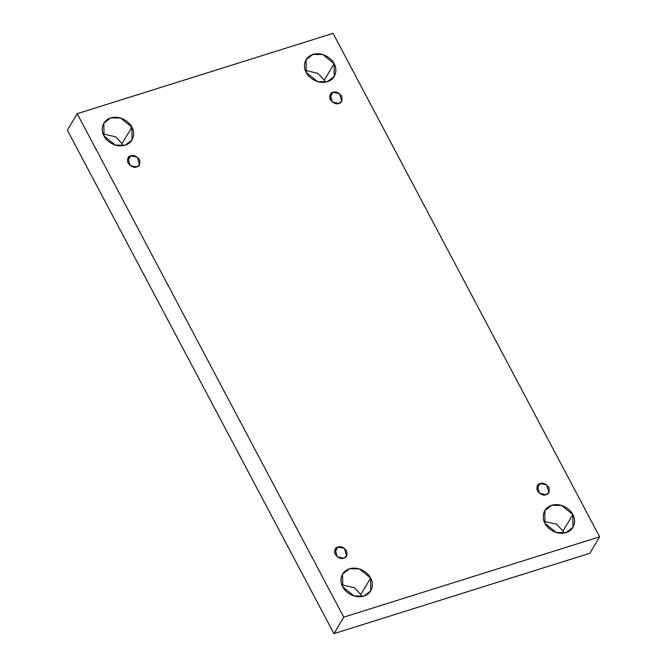 <?xml version="1.0" encoding="UTF-8"?>
<svg xmlns="http://www.w3.org/2000/svg" width="667" height="667" viewBox="0 0 667 667"><rect width="100%" height="100%" fill="white"/><g stroke="black" fill="none" stroke-linecap="round" stroke-linejoin="round"><path stroke-width="1" d="M324.254 80.182L325.163 82.216L324.254 80.182L317.984 73.395L305.328 70.402L317.984 73.395L324.254 80.182L334.084 63.682L324.254 80.182M306.228 72.428L317.517 81.582L327.289 81.733L334.242 76.447L334.084 63.682C336.76 67.5 337.594 78.281 327.389 81.707C316.975 84.759 307.787 76.597 306.228 72.428C303.56 68.618 302.718 57.829 312.931 54.411C323.337 51.359 332.533 59.513 334.084 63.682L322.795 54.536L313.031 54.377L306.078 59.671L306.228 72.428M562.99 531.074L563.89 533.108L562.99 531.074L556.72 524.287L544.064 521.294L556.72 524.287L562.99 531.074L572.82 514.574L562.99 531.074M544.964 523.32L556.253 532.474L566.025 532.625L572.978 527.339L572.82 514.574C575.496 518.392 576.33 529.173 566.116 532.599C555.711 535.643 546.515 527.489 544.964 523.32C542.288 519.501 541.454 508.721 551.667 505.303C562.073 502.251 571.269 510.405 572.82 514.574L561.531 505.428L551.759 505.269L544.814 510.555L544.964 523.32M360.772 594.572L361.672 596.598L360.772 594.572L354.494 587.777L341.837 584.784L354.494 587.777L360.772 594.572L370.602 578.072L360.772 594.572M342.746 586.818L354.035 595.964L363.807 596.123L370.752 590.829L370.602 578.072C373.278 581.882 374.112 592.663 363.899 596.09C353.493 599.141 344.297 590.979 342.746 586.818C340.07 583 339.236 572.219 349.45 568.793C359.855 565.741 369.051 573.903 370.602 578.072L359.313 568.918L349.541 568.768L342.588 574.054L342.746 586.818M122.036 143.68L122.936 145.706L122.036 143.68L115.766 136.893L103.11 133.892L115.766 136.893L122.036 143.68L131.866 127.18L122.036 143.68M104.01 135.926L115.299 145.072L125.071 145.231L132.024 139.945L131.866 127.18C134.542 130.999 135.376 141.779 125.163 145.198C114.757 148.249 105.561 140.095 104.01 135.926C101.334 132.108 100.5 121.327 110.714 117.901C121.119 114.849 130.315 123.011 131.866 127.18L120.577 118.026L110.805 117.876L103.86 123.162L104.01 135.926M136.677 166.933L139.47 164.791L137.377 157.204L130.782 155.811L127.439 161.431L130.782 155.811C133.3 154.652 136.176 155.92 139.403 159.596C140.437 163.965 139.52 166.408 136.677 166.933C134.159 168.092 131.282 166.833 128.056 163.157C127.022 158.788 127.939 156.345 130.782 155.811L127.989 157.954L130.082 165.541L136.677 166.933M343.822 558.179L346.615 556.036L344.531 548.449L337.936 547.057L334.592 552.676L337.936 547.057C340.453 545.898 343.33 547.157 346.557 550.834C347.59 555.202 346.673 557.654 343.822 558.179C341.312 559.338 338.436 558.079 335.209 554.402C334.175 550.033 335.084 547.582 337.936 547.057L335.142 549.199L337.235 556.787L343.822 558.179M546.048 494.681L548.841 492.546L546.748 484.959L540.162 483.567L536.81 489.178L540.162 483.567C542.671 482.408 545.548 483.667 548.774 487.344C549.808 491.712 548.899 494.155 546.048 494.681C543.53 495.839 540.654 494.581 537.427 490.904C536.401 486.535 537.31 484.092 540.162 483.567L537.369 485.709L539.453 493.297L546.048 494.681M338.894 103.443L341.687 101.301L339.595 93.714L333.008 92.321L329.656 97.941L333.008 92.321C335.518 91.162 338.394 92.421 341.621 96.098C342.655 100.467 341.746 102.918 338.894 103.443C336.376 104.602 333.508 103.343 330.273 99.666C329.248 95.298 330.157 92.846 333.008 92.321L330.215 94.464L332.299 102.051L338.894 103.443M343.763 617.15L77.197 113.69L67.367 130.19L333.934 633.65L343.763 617.15L333.934 633.65L589.803 553.31L599.633 536.81L589.803 553.31L333.934 633.65L67.367 130.19L77.197 113.69L333.066 33.35L599.633 536.81L343.763 617.15L599.633 536.81L333.066 33.35L77.197 113.69L343.763 617.15"/></g></svg>
